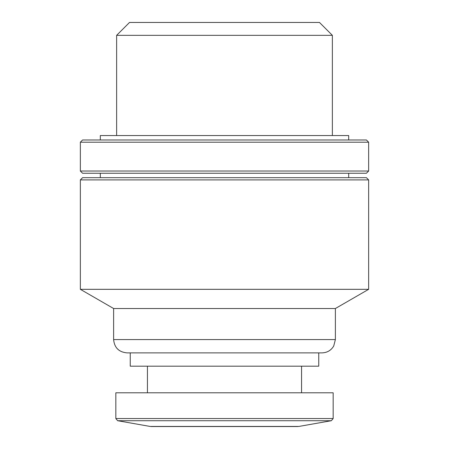 <?xml version="1.0" encoding="UTF-8"?>
<svg xmlns="http://www.w3.org/2000/svg" width="449" height="449" viewBox="0 0 449 449"><rect width="100%" height="100%" fill="white"/><g stroke="black" fill="none" stroke-linecap="round" stroke-linejoin="round"><path stroke-width="0.67" d="M116.633 35.336L129.52 22.45L319.48 22.45L332.367 35.336L116.633 35.336L116.633 135.547M297.681 426.55L151.319 426.55L298.838 426.449L150.162 426.449L117.666 420.719L115.836 418.535L115.836 392.796L333.164 392.796L333.164 418.535L115.836 418.535M147.435 392.796L147.435 366.182M130.249 366.182L318.751 366.182L318.751 352.875L130.249 352.875L130.249 366.182M335.381 308.525L113.619 308.525L113.619 339.573C114.405 347.655 118.845 352.089 126.927 352.875L322.073 352.875C327.214 352.695 331.104 350.4 333.736 345.983L335.381 339.573L335.381 308.525L368.646 289.319L368.646 179.903L80.354 179.903L80.354 289.319L368.646 289.319M113.619 308.525L80.354 289.319M80.354 179.903L82.571 177.686L366.429 177.686L368.646 179.903M100.312 177.686L100.312 173.247M80.354 171.03L82.571 173.247L366.429 173.247L368.646 171.03L368.646 142.204L80.354 142.204L80.354 171.03L368.646 171.03M80.354 142.204L82.571 139.987L366.429 139.987L368.646 142.204M100.312 139.987L100.312 135.547L348.688 135.547L348.688 139.987M117.666 420.719L331.334 420.719L333.164 418.535M113.619 339.573L335.381 339.573M298.838 426.449L331.334 420.719M301.565 392.796L301.565 366.182M348.688 177.686L348.688 173.247M332.367 135.547L332.367 35.336"/></g></svg>
